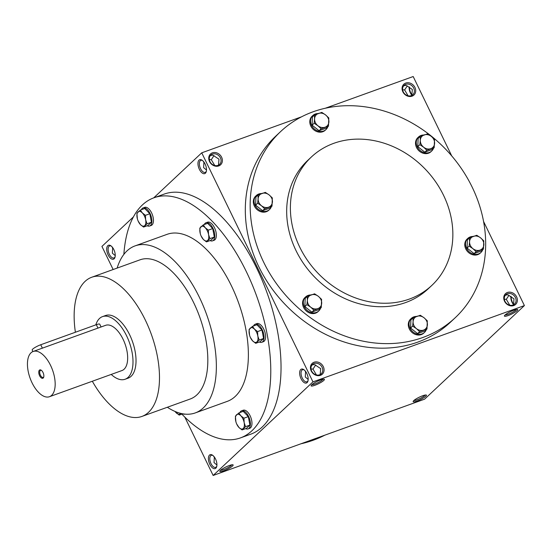 <?xml version="1.0" encoding="UTF-8"?>
<svg xmlns="http://www.w3.org/2000/svg" width="552" height="552" viewBox="0 0 552 552"><rect width="100%" height="100%" fill="white"/><g stroke="black" fill="none" stroke-linecap="round" stroke-linejoin="round"><path stroke-width="0.83" d="M216.922 465.026L214.031 462.562L214.342 457.332L213.472 455.98M216.812 466.102A6.396 3.174 70.2 0 1 215.646 467.358A6.396 3.174 70.2 0 1 211.009 463.652A6.396 3.174 70.2 0 1 211.306 455.324A6.396 3.174 70.2 0 1 213.003 455.545M231.778 464.812A6.396 1.159 -25.9 0 1 226.561 468.344A6.396 1.159 -25.9 0 1 220.565 470.256M304.725 370.413L305.594 371.765L305.284 376.995L308.175 379.459M311.011 368.957L312.977 369.102L316.441 374.953M320.201 374.546L320.664 368.598L316.468 365.831C315.116 364.437 313.57 364.244 311.832 365.245M311.638 371.034A6.396 5.43 -133.2 0 1 312.487 364.486A6.396 5.43 -133.2 0 1 320.822 365.431A6.396 5.43 -133.2 0 1 321.236 373.814A6.396 5.43 -133.2 0 1 311.638 371.034M311.211 370.965A7.397 6.279 -133.2 0 1 317.517 362.029A7.397 6.279 -133.2 0 1 323.023 373.366A7.397 6.279 -133.2 0 1 311.211 370.965M504.335 299.205L506.301 299.343L509.765 305.194M504.963 301.282A6.396 5.43 -133.2 0 1 505.811 294.727A6.396 5.43 -133.2 0 1 514.147 295.679A6.396 5.43 -133.2 0 1 514.561 304.062A6.396 5.43 -133.2 0 1 504.963 301.282M504.528 301.213A7.397 6.279 -133.2 0 1 510.841 292.277A7.397 6.279 -133.2 0 1 516.341 303.607A7.397 6.279 -133.2 0 1 504.528 301.213M203.039 160.998L203.909 162.357L203.598 167.587L206.489 170.044M209.325 159.549L211.299 159.687L214.762 165.538M209.953 161.626A6.396 5.43 -133.2 0 1 210.802 155.071A6.396 5.43 -133.2 0 1 219.144 156.023A6.396 5.43 -133.2 0 1 219.558 164.406A6.396 5.43 -133.2 0 1 209.953 161.626M209.525 161.557A7.397 6.279 -133.2 0 1 215.832 152.621A7.397 6.279 -133.2 0 1 221.338 163.958A7.397 6.279 -133.2 0 1 209.525 161.557M402.649 89.79L404.616 89.935L408.08 95.786M403.277 91.867A6.396 5.43 -133.2 0 1 404.126 85.319A6.396 5.43 -133.2 0 1 412.461 86.271A6.396 5.43 -133.2 0 1 412.875 94.647A6.396 5.43 -133.2 0 1 403.277 91.867M402.85 91.805A7.397 6.279 -133.2 0 1 409.156 82.862A7.397 6.279 -133.2 0 1 414.662 94.199A7.397 6.279 -133.2 0 1 402.85 91.805M425.102 395.053A6.396 1.159 -25.9 0 1 419.886 398.585A6.396 1.159 -25.9 0 1 413.883 400.497M413.765 400.607A7.397 1.345 -25.9 0 1 420.369 396.688A7.397 1.345 -25.9 0 1 426.241 395.032A7.397 1.345 -25.9 0 1 420.396 399.634A7.397 1.345 -25.9 0 1 413.158 401.38A7.397 1.345 -25.9 0 1 413.765 400.607M220.448 470.359A7.397 1.345 -25.9 0 1 227.044 466.44A7.397 1.345 -25.9 0 1 232.916 464.784A7.397 1.345 -25.9 0 1 227.072 469.393A7.397 1.345 -25.9 0 1 219.841 471.132A7.397 1.345 -25.9 0 1 220.448 470.359M517.1 310.679A7.397 1.345 154.1 0 0 517.493 309.458A7.397 1.345 154.1 0 0 510.476 311.652A7.397 1.345 154.1 0 0 504.411 315.813A7.397 1.345 154.1 0 0 509.282 315.123A7.397 1.345 154.1 0 0 517.1 310.679M505.135 314.93A6.396 1.159 154.1 0 0 510.262 313.426A6.396 1.159 154.1 0 0 515.858 310.086A6.396 1.159 154.1 0 0 516.355 309.486M505.156 295.492C506.895 294.485 508.44 294.678 509.786 296.072L513.981 298.846L513.526 304.794M323.782 380.431A7.397 1.345 154.1 0 0 324.169 379.217A7.397 1.345 154.1 0 0 317.152 381.404A7.397 1.345 154.1 0 0 311.087 385.565A7.397 1.345 154.1 0 0 315.958 384.875A7.397 1.345 154.1 0 0 323.782 380.431M311.818 384.689A6.396 1.159 154.1 0 0 316.945 383.185A6.396 1.159 154.1 0 0 322.534 379.845A6.396 1.159 154.1 0 0 323.03 379.238M411.84 95.386L412.303 89.438L408.107 86.664C406.755 85.27 405.209 85.077 403.471 86.084M218.516 165.138L218.978 159.19L214.783 156.416C213.431 155.029 211.885 154.829 210.146 155.836M115.237 255.617L112.346 253.154L112.656 247.924L111.787 246.571M455.207 317.745L450.356 322.292A127.609 108.337 -133.2 0 1 258.853 266.809A127.609 108.337 -133.2 0 1 275.779 136.116L280.63 131.569A127.609 108.337 46.8 0 0 288.889 298.763A127.609 108.337 46.8 0 0 455.207 317.745A127.609 108.337 46.8 0 0 472.132 187.059A127.609 108.337 46.8 0 0 280.63 131.569M184.796 417.077L213.148 475.465L312.956 381.874L524.4 305.58L483.559 221.469M451.715 155.892L413.186 76.535L325.404 108.206M312.956 381.874L201.735 152.828L301.523 116.824M213.148 475.465L424.591 399.172L524.4 305.58M133.377 216.936L101.927 246.42L113.146 269.528M201.735 152.828L153.704 197.871M409.405 86.974A7.397 3.671 -109.8 0 0 411.964 94.965M511.09 296.383A7.397 3.671 -109.8 0 0 513.65 304.373M209.808 464.308A7.397 3.671 70.2 0 1 208.656 456.532A7.397 3.671 70.2 0 1 212.568 455.214A7.397 3.671 70.2 0 1 216.695 466.633A7.397 3.671 70.2 0 1 209.808 464.308M306.76 373.393A7.397 3.671 -109.8 0 0 303.821 369.647A7.397 3.671 -109.8 0 0 299.66 372.379A7.397 3.671 -109.8 0 0 303 381.618A7.397 3.671 -109.8 0 0 307.947 381.066A7.397 3.671 -109.8 0 0 306.76 373.393M108.123 254.9A7.397 3.671 70.2 0 1 106.971 247.123A7.397 3.671 70.2 0 1 110.89 245.806A7.397 3.671 70.2 0 1 115.009 257.225A7.397 3.671 70.2 0 1 108.123 254.9M205.075 163.985A7.397 3.671 -109.8 0 0 202.142 160.239A7.397 3.671 -109.8 0 0 197.975 162.971A7.397 3.671 -109.8 0 0 201.314 172.21A7.397 3.671 -109.8 0 0 206.262 171.658A7.397 3.671 -109.8 0 0 205.075 163.985M240.486 437.888L250.753 434.182A127.609 63.328 -109.8 0 0 256.632 268.024A127.609 63.328 -109.8 0 0 164.13 194.111L153.863 197.816A127.609 63.328 70.2 0 1 256.742 296.362A127.609 63.328 70.2 0 1 240.486 437.888A127.609 63.328 70.2 0 1 181.87 414.131M300.923 443.794A127.609 108.337 46.8 0 0 324.811 435.176M311.404 156.968L307.699 160.439A88.03 74.741 46.8 0 0 313.398 275.779A88.03 74.741 46.8 0 0 428.131 288.875L431.843 285.398A88.03 74.741 46.8 0 0 443.518 195.242A88.03 74.741 46.8 0 0 311.404 156.968A88.03 74.741 46.8 0 0 317.103 272.302A88.03 74.741 46.8 0 0 431.843 285.398M75.389 332.242A73.975 36.715 70.2 0 1 91.715 277.256A73.975 36.715 70.2 0 1 151.351 334.388A73.975 36.715 70.2 0 1 141.933 416.429A73.975 36.715 70.2 0 1 92.322 381.246M91.715 277.256L140.042 259.82A73.975 36.715 70.2 0 1 199.686 316.945A73.975 36.715 70.2 0 1 190.261 398.992L141.933 416.429M102.506 316.62L105.522 315.53A33.292 16.519 70.2 0 1 132.363 341.239A33.292 16.519 70.2 0 1 128.119 378.161L125.097 379.252A33.292 16.519 -109.8 0 0 126.636 335.899A33.292 16.519 -109.8 0 0 102.506 316.62A33.292 16.519 -109.8 0 0 95.813 324.873M123.862 254.389A127.609 63.328 70.2 0 1 153.863 197.816M117.141 268.086A88.775 44.056 70.2 0 1 135.026 245.902L167.042 234.352A88.775 44.056 70.2 0 1 238.609 302.903A88.775 44.056 70.2 0 1 227.3 401.359L195.284 412.91A88.775 44.056 70.2 0 1 167.353 407.259M135.026 245.902A88.775 44.056 70.2 0 1 206.593 314.454A88.775 44.056 70.2 0 1 195.284 412.91M211.299 159.687L213.934 155.698M404.616 89.935L407.259 85.946M510.924 296.327A6.396 3.174 -109.8 0 0 513.574 304.676M508.937 295.354L506.301 299.343M409.239 86.919A6.396 3.174 -109.8 0 0 411.889 95.268M202.57 160.563A6.396 3.174 -109.8 0 0 200.873 160.349A6.396 3.174 -109.8 0 0 200.059 167.442A6.396 3.174 -109.8 0 0 205.213 172.383A6.396 3.174 -109.8 0 0 206.379 171.127M115.126 256.694A6.396 3.174 70.2 0 1 113.96 257.95A6.396 3.174 70.2 0 1 109.324 254.244A6.396 3.174 70.2 0 1 109.62 245.916A6.396 3.174 70.2 0 1 111.318 246.137M304.255 369.978A6.396 3.174 -109.8 0 0 302.558 369.757A6.396 3.174 -109.8 0 0 301.744 376.85A6.396 3.174 -109.8 0 0 306.898 381.791A6.396 3.174 -109.8 0 0 308.064 380.535M315.62 365.107L312.977 369.102M41.559 370.475A3.74 1.856 -109.8 0 0 40.606 370.371A3.74 1.856 -109.8 0 0 40.13 374.518A3.74 1.856 -109.8 0 0 43.146 377.402A3.74 1.856 -109.8 0 0 43.808 376.712M32.906 351.569L32.175 350.065A6.659 1.208 -25.9 0 1 34.728 347.656A6.659 1.208 -25.9 0 1 40.731 344.752L96.31 324.693A6.659 1.208 -25.9 0 1 99.733 324.19L101.078 326.963M111.214 374.428A33.292 16.519 -109.8 0 0 125.097 379.252M49.466 396.709L121.964 370.551A24.04 11.93 -109.8 0 0 123.068 339.245A24.04 11.93 -109.8 0 0 105.639 325.321L33.148 351.479A24.04 11.93 -109.8 0 0 30.084 378.141A24.04 11.93 -109.8 0 0 49.466 396.709A24.04 11.93 -109.8 0 0 50.577 365.403A24.04 11.93 -109.8 0 0 33.148 351.479M43.015 372.49A4.437 2.201 -109.8 0 0 41.255 370.24A4.437 2.201 -109.8 0 0 38.757 371.875A4.437 2.201 -109.8 0 0 40.758 377.423A4.437 2.201 -109.8 0 0 43.725 377.092A4.437 2.201 -109.8 0 0 43.015 372.49M137.386 218.868L136.896 213.32L140.353 210.077L144.741 208.497L149.806 213.748L151.414 222.235L147.957 225.478L143.568 227.065L140.47 224.643L138.172 221.097A7.769 3.857 -109.8 0 0 140.47 224.643A7.769 3.857 -109.8 0 0 144.727 225.644A7.769 3.857 -109.8 0 0 145.659 219.779A7.769 3.857 -109.8 0 0 142.319 212.906A7.769 3.857 -109.8 0 0 138.055 211.906A7.769 3.857 -109.8 0 0 137.131 217.771A7.769 3.857 -109.8 0 0 137.434 219.04A7.769 3.857 -109.8 0 0 138.172 221.097M147.177 225.761A9.619 4.775 -109.8 0 0 149.613 226.03L151.186 225.464A9.619 4.775 -109.8 0 0 151.627 212.941A9.619 4.775 -109.8 0 0 144.652 207.373L143.085 207.938A9.619 4.775 -109.8 0 0 141.381 209.705M149.613 226.03A9.619 4.775 -109.8 0 0 150.054 213.514A9.619 4.775 -109.8 0 0 143.085 207.938M140.353 210.077L142.319 212.906L145.417 215.328L145.659 219.779L147.025 223.822L143.568 227.065M149.806 213.748L145.417 215.328M151.414 222.235L147.025 223.822M182.767 413.807L179.172 415.104L175.039 411.447A7.769 3.857 -109.8 0 0 176.067 412.682A7.769 3.857 -109.8 0 0 180.332 413.689A7.769 3.857 -109.8 0 0 180.628 413.351M182.795 413.814A9.619 4.775 -109.8 0 0 185.072 414.124M180.69 413.365L179.172 415.104M235.89 421.735L235.4 416.187L238.857 412.944L243.246 411.357L248.31 416.608L249.918 425.102L246.461 428.345L242.073 429.925L238.975 427.51L236.684 423.964A7.769 3.857 -109.8 0 0 238.975 427.51A7.769 3.857 -109.8 0 0 243.239 428.511A7.769 3.857 -109.8 0 0 244.163 422.646A7.769 3.857 -109.8 0 0 240.824 415.773A7.769 3.857 -109.8 0 0 236.566 414.766A7.769 3.857 -109.8 0 0 235.642 420.638A7.769 3.857 -109.8 0 0 235.939 421.907A7.769 3.857 -109.8 0 0 236.684 423.964M245.681 428.628A9.619 4.775 -109.8 0 0 248.117 428.897L249.69 428.331A9.619 4.775 -109.8 0 0 250.132 415.808A9.619 4.775 -109.8 0 0 243.163 410.239L241.59 410.805A9.619 4.775 -109.8 0 0 239.885 412.572M248.117 428.897A9.619 4.775 -109.8 0 0 248.559 416.374A9.619 4.775 -109.8 0 0 241.59 410.805M238.857 412.944L240.824 415.773L243.922 418.195L244.163 422.646L245.53 426.682L242.073 429.925M248.31 416.608L243.922 418.195M249.918 425.102L245.53 426.682M249.545 335.119L249.055 329.572L252.512 326.335L256.901 324.748L261.965 329.999L263.573 338.493L260.116 341.736L255.728 343.316L252.63 340.894L250.332 337.355A7.769 3.857 -109.8 0 0 252.63 340.894A7.769 3.857 -109.8 0 0 256.887 341.902A7.769 3.857 -109.8 0 0 257.812 336.03A7.769 3.857 -109.8 0 0 254.479 329.164A7.769 3.857 -109.8 0 0 250.215 328.157A7.769 3.857 -109.8 0 0 249.29 334.022A7.769 3.857 -109.8 0 0 249.594 335.299A7.769 3.857 -109.8 0 0 250.332 337.355M259.33 342.012A9.619 4.775 -109.8 0 0 261.772 342.288L263.338 341.722A9.619 4.775 -109.8 0 0 263.787 329.199A9.619 4.775 -109.8 0 0 256.811 323.631L255.245 324.197A9.619 4.775 -109.8 0 0 253.54 325.963M261.772 342.288A9.619 4.775 -109.8 0 0 262.214 329.765A9.619 4.775 -109.8 0 0 255.245 324.197M252.512 326.335L254.479 329.164L257.577 331.579L257.812 336.03L259.185 340.073L255.728 343.316M261.965 329.999L257.577 331.579M263.573 338.493L259.185 340.073M200.293 233.689L199.803 228.142L203.26 224.899L207.649 223.318L212.713 228.569L214.321 237.056L210.864 240.299L206.476 241.886L203.377 239.464L201.08 235.918A7.769 3.857 -109.8 0 0 203.377 239.464A7.769 3.857 -109.8 0 0 207.635 240.465A7.769 3.857 -109.8 0 0 208.559 234.6A7.769 3.857 -109.8 0 0 205.227 227.728A7.769 3.857 -109.8 0 0 200.962 226.727A7.769 3.857 -109.8 0 0 200.038 232.592A7.769 3.857 -109.8 0 0 200.341 233.862A7.769 3.857 -109.8 0 0 201.08 235.918M210.077 240.582A9.619 4.775 -109.8 0 0 212.52 240.858L214.086 240.286A9.619 4.775 -109.8 0 0 214.528 227.769A9.619 4.775 -109.8 0 0 207.559 222.194L205.993 222.76A9.619 4.775 -109.8 0 0 204.288 224.526M212.52 240.858A9.619 4.775 -109.8 0 0 212.962 228.335A9.619 4.775 -109.8 0 0 205.993 222.76M203.26 224.899L205.227 227.728L208.325 230.149L208.559 234.6L209.932 238.643L206.476 241.886M212.713 228.569L208.325 230.149M214.321 237.056L209.932 238.643M321.147 128.782L317.917 125.759L314.15 123.234L314.585 118.887A7.769 6.596 46.8 0 0 317.917 125.759A7.769 6.596 46.8 0 0 325.08 127.208A7.769 6.596 46.8 0 0 328.902 121.792A7.769 6.596 46.8 0 0 325.57 114.919A7.769 6.596 46.8 0 0 318.407 113.464A7.769 6.596 46.8 0 0 314.585 118.887L314.474 115.037L321.802 112.394L325.57 114.919L328.799 117.949L328.474 126.139L321.147 128.782L319.077 130.72L326.404 128.078L328.474 126.139M314.474 115.037L312.404 116.983L312.08 125.173L314.15 123.234M312.08 125.173L319.077 130.72M318.138 113.567A9.619 8.163 46.8 0 0 312.825 115.513L312.087 116.21A9.619 8.163 46.8 0 0 312.708 128.809A9.619 8.163 46.8 0 0 325.238 130.244L325.984 129.547A9.619 8.163 46.8 0 0 327.798 126.774M312.825 115.513A9.619 8.163 46.8 0 0 313.446 128.112A9.619 8.163 46.8 0 0 325.984 129.547M264.684 208.76L261.448 205.73L257.68 203.212L258.115 198.865A7.769 6.596 46.8 0 0 261.448 205.73A7.769 6.596 46.8 0 0 268.61 207.186A7.769 6.596 46.8 0 0 272.44 201.77A7.769 6.596 46.8 0 0 269.1 194.897A7.769 6.596 46.8 0 0 261.938 193.441A7.769 6.596 46.8 0 0 258.115 198.865L258.012 195.015L265.333 192.372L269.1 194.897L272.329 197.927L272.005 206.117L264.684 208.76L262.614 210.698L269.935 208.056L272.005 206.117M258.012 195.015L255.935 196.96L255.61 205.151L257.68 203.212M255.61 205.151L262.614 210.698M261.669 193.545A9.619 8.163 46.8 0 0 256.356 195.491L255.617 196.188A9.619 8.163 46.8 0 0 256.238 208.787A9.619 8.163 46.8 0 0 268.776 210.215L269.514 209.525A9.619 8.163 46.8 0 0 271.329 206.752M256.356 195.491A9.619 8.163 46.8 0 0 256.984 208.09A9.619 8.163 46.8 0 0 269.514 209.525M313.936 310.19L310.7 307.167L306.933 304.642L307.367 300.295A7.769 6.596 46.8 0 0 310.7 307.167A7.769 6.596 46.8 0 0 317.862 308.616A7.769 6.596 46.8 0 0 321.692 303.2A7.769 6.596 46.8 0 0 318.352 296.327A7.769 6.596 46.8 0 0 311.19 294.878A7.769 6.596 46.8 0 0 307.367 300.295L307.264 296.452L314.585 293.809L318.352 296.327L321.588 299.356L321.257 307.547L313.936 310.19L311.866 312.135L319.187 309.493L321.257 307.547M307.264 296.452L305.194 298.39L304.863 306.581L306.933 304.642M304.863 306.581L311.866 312.135M310.921 294.975A9.619 8.163 46.8 0 0 305.608 296.928L304.87 297.618A9.619 8.163 46.8 0 0 305.491 310.224A9.619 8.163 46.8 0 0 318.028 311.652L318.766 310.955A9.619 8.163 46.8 0 0 320.588 308.182M305.608 296.928A9.619 8.163 46.8 0 0 306.236 309.527A9.619 8.163 46.8 0 0 318.766 310.955M419.658 331.648L416.422 328.619L412.654 326.094L413.089 321.747A7.769 6.596 46.8 0 0 416.422 328.619A7.769 6.596 46.8 0 0 423.584 330.075A7.769 6.596 46.8 0 0 427.414 324.659A7.769 6.596 46.8 0 0 424.074 317.786A7.769 6.596 46.8 0 0 416.912 316.33A7.769 6.596 46.8 0 0 413.089 321.747L412.986 317.904L420.307 315.261L424.074 317.786L427.303 320.809L426.979 329.006L419.658 331.648L417.588 333.587L424.909 330.945L426.979 329.006M412.986 317.904L410.909 319.849L410.584 328.04L412.654 326.094M410.584 328.04L417.588 333.587M416.643 316.434A9.619 8.163 46.8 0 0 411.33 318.38L410.591 319.077A9.619 8.163 46.8 0 0 411.212 331.676A9.619 8.163 46.8 0 0 423.75 333.104L424.488 332.414A9.619 8.163 46.8 0 0 426.31 329.634M411.33 318.38A9.619 8.163 46.8 0 0 411.958 330.979A9.619 8.163 46.8 0 0 424.488 332.414M476.128 251.671L472.891 248.642L469.124 246.123L469.559 241.776A7.769 6.596 46.8 0 0 472.891 248.642A7.769 6.596 46.8 0 0 480.054 250.097A7.769 6.596 46.8 0 0 483.876 244.681A7.769 6.596 46.8 0 0 480.544 237.808A7.769 6.596 46.8 0 0 473.381 236.353A7.769 6.596 46.8 0 0 469.559 241.776L469.448 237.926L476.776 235.283L480.544 237.808L483.773 240.831L483.448 249.028L476.128 251.671L474.051 253.609L481.378 250.967L483.448 249.028M469.448 237.926L467.378 239.872L467.054 248.062L469.124 246.123M467.054 248.062L474.051 253.609M473.112 236.456A9.619 8.163 46.8 0 0 467.799 238.402L467.061 239.099A9.619 8.163 46.8 0 0 467.682 251.698A9.619 8.163 46.8 0 0 480.219 253.126L480.958 252.436A9.619 8.163 46.8 0 0 482.772 249.656M467.799 238.402A9.619 8.163 46.8 0 0 468.42 251.001A9.619 8.163 46.8 0 0 480.958 252.436M426.868 150.241L423.639 147.211L419.872 144.686L420.3 140.339A7.769 6.596 46.8 0 0 423.639 147.211A7.769 6.596 46.8 0 0 430.801 148.667A7.769 6.596 46.8 0 0 434.624 143.244A7.769 6.596 46.8 0 0 431.291 136.379A7.769 6.596 46.8 0 0 424.129 134.923A7.769 6.596 46.8 0 0 420.3 140.339L420.196 136.496L427.524 133.853L431.291 136.379L434.521 139.401L434.196 147.591L426.868 150.241L424.798 152.179L432.126 149.537L434.196 147.591M420.196 136.496L418.126 138.435L417.802 146.632L419.872 144.686M417.802 146.632L424.798 152.179M423.86 135.019A9.619 8.163 46.8 0 0 418.547 136.972L417.809 137.669A9.619 8.163 46.8 0 0 418.43 150.268A9.619 8.163 46.8 0 0 430.96 151.696L431.705 151A9.619 8.163 46.8 0 0 433.52 148.226M418.547 136.972A9.619 8.163 46.8 0 0 419.168 149.571A9.619 8.163 46.8 0 0 431.705 151M42.407 348.195L40.731 344.752M97.987 328.143L96.31 324.693"/></g></svg>
